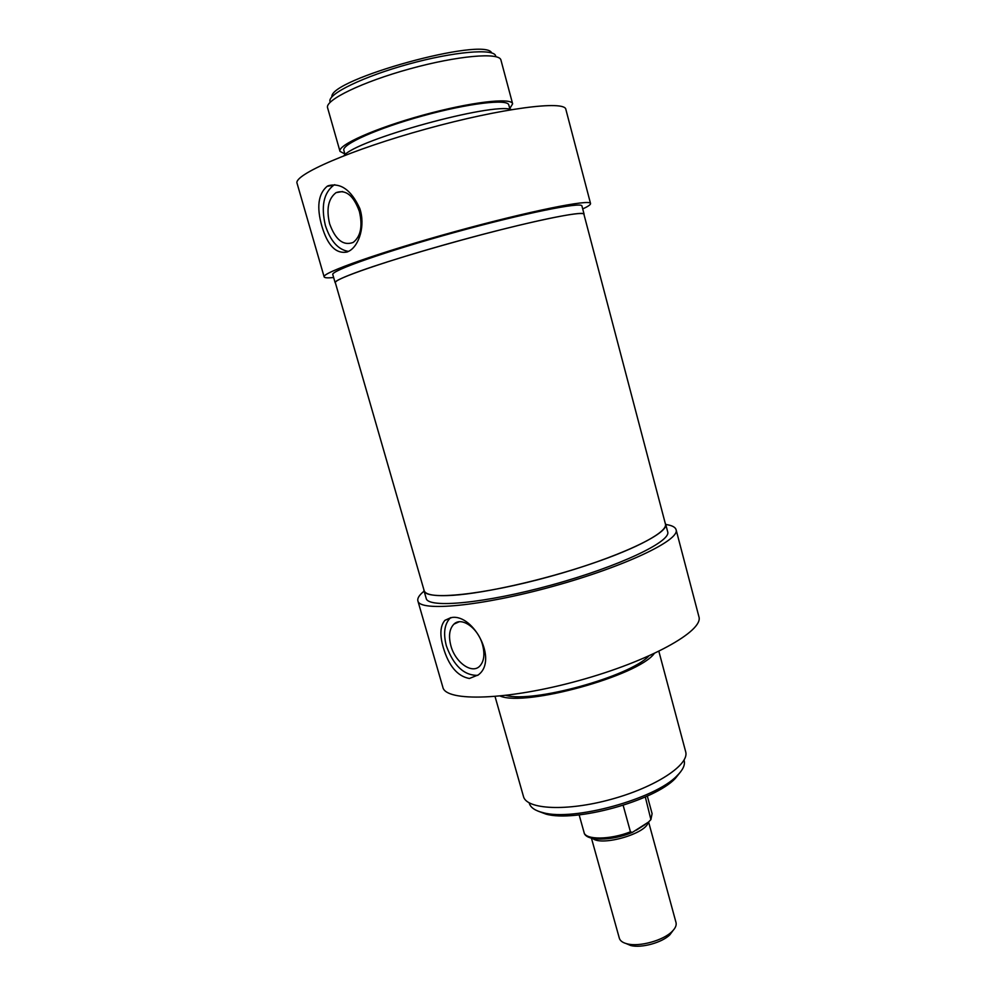 <?xml version="1.0" encoding="UTF-8"?>
<svg xmlns="http://www.w3.org/2000/svg" width="996" height="996" viewBox="0 0 996 996"><rect width="100%" height="100%" fill="white"/><g stroke="black" fill="none" stroke-linecap="round" stroke-linejoin="round"><path stroke-width="1.49" d="M491.688 52.925C485.313 36.366 328.892 79.394 331.88 96.886M348.5 251.415C338.192 249.747 330.473 241.107 325.381 225.494C320.886 206.346 323.675 192.913 333.747 185.194L334.756 184.683M359.419 211.563C362.768 226.254 360.689 236.55 353.194 242.426C343.309 246.074 335.44 239.849 329.614 223.764C326.165 208.973 328.307 198.59 336.063 192.639C345.824 189.203 353.605 195.515 359.419 211.563M347.206 251.988C336.026 254.179 327.584 245.564 321.882 226.167C316.454 207.18 318.21 193.884 327.136 186.302L328.232 185.742C340.781 182.492 351.289 190.062 359.78 208.45C365.482 225.357 359.344 245.153 349.434 250.905L347.206 251.988M330.186 102.252L329.962 101.418C327.709 93.935 363.465 76.48 408.621 64.093C453.753 51.605 493.568 48.256 495.635 55.776L495.884 56.672M584.017 214.638L584.092 214.165C584.316 210.144 526.809 222.058 457.363 241.206C387.892 260.329 332.652 279.453 335.154 282.74L332.801 274.61C330.199 270.962 385.39 251.465 454.911 232.342C524.419 213.169 582.062 201.59 581.938 205.985L584.092 214.165M509.765 108.576L512.629 103.821L500.938 60.059C499.531 52.078 457.712 55.614 409.916 68.824C362.096 81.946 324.547 100.272 327.597 107.805L339.997 151.38L344.877 153.944M512.629 103.821C511.583 97.247 470.299 102.065 422.715 115.212C375.094 128.285 337.345 145.242 339.997 151.38M509.964 109.299L508.794 104.941C507.786 98.654 468.294 103.285 422.889 115.835C377.459 128.31 341.342 144.507 343.857 150.384L345.077 154.666M511.508 109.61C493.493 101.916 355.472 139.901 343.906 155.725M333.648 277.523C327.734 278.121 324.559 277.909 324.148 276.888C321.297 273.029 380.161 252.187 454.711 231.682C529.237 211.127 590.74 198.814 590.541 203.508C590.777 204.591 588.163 206.409 582.722 208.948M590.541 203.508L565.853 109.361C564.894 100.16 501.635 108.141 426.375 128.92C351.078 149.612 292.936 175.072 297.094 183.389L324.148 276.888M648.608 821.999L676.023 922.557C676.682 925.259 675.388 928.235 672.101 931.472C663.336 940.473 639.27 947.096 627.194 943.847C622.737 942.739 620.11 940.847 619.325 938.17L591.45 838.184M626.048 943.536L630.717 945.515C641.3 948.366 662.265 942.59 669.935 934.709L672.985 930.575M645.308 796.962L650.898 819.608L648.496 822.073L632.36 832.382L630.443 831.822L623.16 805.341M417.872 600.874L442.847 687.215C445.536 702.031 507.213 700.412 578.527 680.691C649.89 661.12 703.948 630.854 698.906 616.686L676.097 529.748C680.156 540.069 624.579 566.699 552.543 586.482C480.558 606.377 419.428 611.88 417.872 600.874C417.224 598.247 419.304 594.998 424.097 591.126M665.652 524.095L667.681 531.802C671.441 541.5 619.313 566.4 552.12 584.851C484.965 603.414 427.67 608.643 426.176 598.322L423.96 590.665C425.367 600.675 482.612 595.122 549.829 576.547C617.072 558.084 669.324 533.483 665.652 524.095L665.179 523.037M665.751 524.481C671.914 525.353 675.363 527.108 676.097 529.748M506.142 695.42C533.134 703.213 629.609 676.583 648.77 656.053M500.216 696.08C525.427 706.923 638.125 675.823 654.198 653.588M495.062 696.565L523.448 796.402C526.374 809.549 566.836 811.628 611.345 799.278C655.903 787.089 689.742 764.555 685.671 751.719L658.866 651.347M423.86 589.595L423.96 590.665M451.898 617.483C473.648 614.071 498.249 660.298 478.317 674.89L469.377 678.488C457.401 676.259 448.698 665.888 443.245 647.375C439.634 634.875 440.182 625.862 444.913 620.321L451.898 617.483M684.04 760.122L684.177 760.62C685.273 764.965 682.87 770.033 676.981 775.797C655.281 798.917 573.397 821.463 543.119 812.674C535.138 810.719 530.544 807.594 529.312 803.274L529.2 802.876M537.716 810.993L545.933 814.093C575.302 822.621 654.248 800.884 675.288 778.461L680.89 771.452M450.889 645.794C455.209 662.303 471.83 674.342 479.649 666.224C484.031 661.581 485.015 654.447 482.562 644.835C478.217 628.14 461.596 616.362 453.939 624.131C449.383 628.837 448.362 636.058 450.889 645.794M450.678 617.607L450.354 617.881C444.428 623.969 443.096 633.319 446.382 645.931C453.628 665.776 464.086 675.587 477.769 675.363M453.23 595.297C485.488 593.118 543.692 579.983 591.039 563.898C638.486 547.812 667.644 531.565 665.465 524.145L583.905 214.215C583.382 211.301 550.464 217.228 500.378 229.864C450.391 242.464 391.304 259.844 360.54 270.887C343.284 277.112 334.88 281.046 335.341 282.677L424.147 590.616C425.404 594.886 435.09 596.442 453.23 595.297M592.72 838.495C601.883 846.538 646.753 833.428 648.097 822.335M630.443 831.822C610.1 839.902 585.287 840.039 584.054 832.419C585.2 841.371 611.731 841.222 632.36 832.382M647.313 796.053L652.106 813.682L651.123 818.301M327.149 186.302L333.747 185.194M336.063 192.639L342.636 191.506M669.935 934.709L672.101 931.472M630.717 945.515L627.194 943.847M636.27 830.203L645.171 824.514M579.149 814.877L584.054 832.419M650.898 819.608L652.106 813.682M675.288 778.461L676.981 775.797M545.933 814.093L543.119 812.674M459.069 621.815L453.939 624.131M450.354 617.881L444.913 620.321"/></g></svg>
